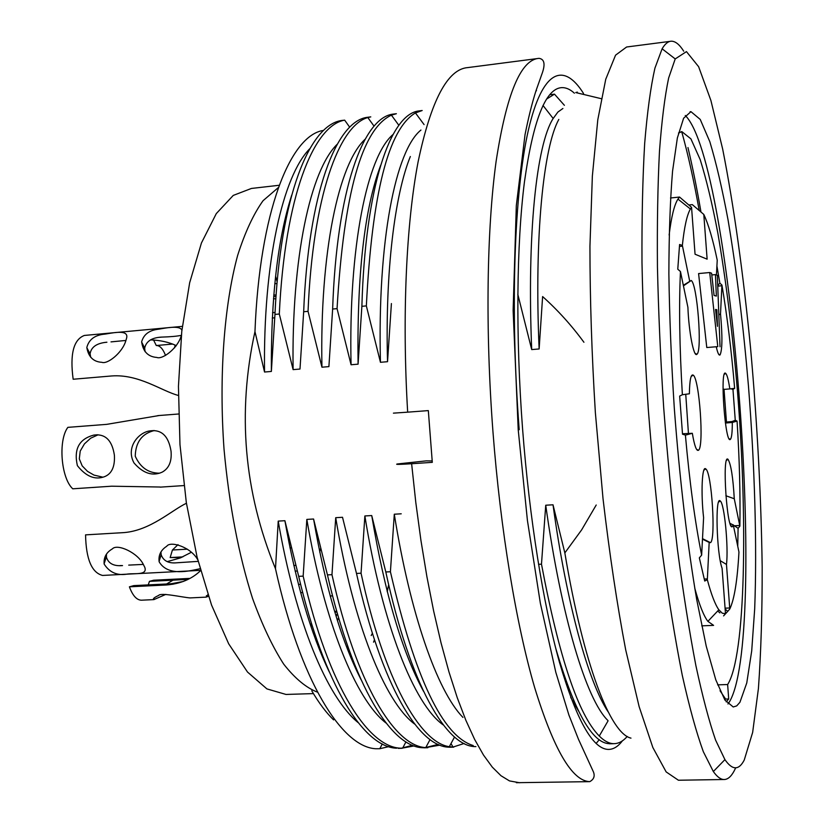 <?xml version="1.0" encoding="UTF-8"?>
<svg xmlns="http://www.w3.org/2000/svg" width="824" height="824" viewBox="0 0 824 824"><rect width="100%" height="100%" fill="white"/><g stroke="black" fill="none" stroke-linecap="round" stroke-linejoin="round"><path stroke-width="1.24" d="M716.437 274.959L717.23 260.147C712.873 239.372 708.393 224.128 703.799 214.436L707.126 259.169L695.054 254.225L691.552 207.329L690.409 208.997C687 214.796 684.311 226.93 682.354 245.387L679.594 244.512L677.771 269.201L680.459 271.539L687.906 307.352C688.761 331.763 693.901 358.007 696.929 354.238C702.45 351.178 697.217 283.672 691.212 280.5L683.312 285.289M669.129 235.015C671.354 216.794 674.3 204.826 677.946 199.099L679.543 197.049L670.52 197.997M688.823 204.991L692.314 204.62L703.799 214.436M701.729 625.849L713.594 625.375L707.888 621.358C703.665 615.837 699.277 604.723 694.725 588.027M679.543 197.049L691.552 207.329M717.786 346.626L706.776 347.532L698.587 273.568L709.711 272.528L717.786 346.626L706.776 347.532M689.667 281.036L682.354 245.387M680.459 271.539C678.883 306.137 679.522 347.203 682.375 394.737L679.666 396.087L682.519 434.207L685.516 435.134L692.325 433.29L682.499 433.764M691.161 376.475L693.18 375.116C690.893 373.911 689.626 380.142 689.379 393.79L682.375 394.737M693.18 375.116C699.391 378.494 704.242 447.092 698.484 450.254C696.496 451.398 694.436 445.743 692.325 433.29M685.393 435.062C689.616 482.277 695.034 522.303 701.646 555.139L699.339 557.858L704.726 581.033L707.311 579.684L707.373 578.901L709.176 542.429L702.47 539.143M703.871 470.174L705.766 468.938C702.089 464.87 700.75 492.865 703.603 517.637L701.646 555.139M705.766 468.938C711.699 472.173 716.035 539.679 710.484 542.645L709.176 542.429M707.311 579.684C711.308 594.578 715.16 604.61 718.858 609.791L722.288 613.221L725.491 613.664L723.585 615.899L727.674 611.439L725.13 608.946M718.621 502.074L720.258 501.013C715.026 494.596 716.561 553.707 722.092 568.292L725.491 613.664M720.258 501.013C724.358 503.207 728.622 547.023 726.48 564.44L720.248 560.691M727.674 611.439L729.786 608.988L726.48 564.44M729.786 608.988C734.349 599.367 737.398 580.395 738.953 552.049L733.267 524.847L732.433 526.526C727.015 532.675 721.783 452.757 728.025 459.339C730.939 464.077 733.03 477.22 734.277 498.757L725.862 495.739M737.748 546.353L738.098 528.328L739.87 526.165L734.277 498.757M739.87 526.165C740.416 494.091 739.478 459.061 737.068 421.085L735.266 420.25L732.969 389.453L731.001 388.784M729.116 438.698L730.414 439.326C731.681 437.853 732.32 432.229 732.309 422.454L737.068 421.085M730.414 439.326C725.233 445.382 719.651 367.113 725.707 373.385C727.108 374.776 728.478 379.957 729.817 388.918L723.009 389.464M732.969 389.453L734.544 388.351L729.817 388.918M734.648 388.423C731.424 350.581 727.18 316.117 721.937 285.053L719.857 283.126L716.911 265.946M718.662 354.289L720.042 354.928C722.37 349.901 722.524 336.233 720.516 313.923L721.937 285.053M720.042 354.928C718.94 355.741 717.704 353.125 716.324 347.069M688.442 433.476L685.743 394.222M719.888 612.891L717.725 610.975M738.098 528.328L733.309 525.053M732.186 524.476L730.023 523.364M733.267 524.847L730.167 523.765M736.975 421.198L732.011 421.548L735.266 420.25M732.011 421.548L726.459 422.053L724.018 389.175M732.309 422.454L725.398 423.042M726.459 422.053L725.274 422.135M717.735 285.495L719.857 283.126M720.516 313.923L718.837 314.83M716.829 309.731L717.447 326.325L715.562 309.453L716.829 309.731L715.603 309.834M720.032 346.77L717.344 275.288L715.459 274.608L711.781 274.948M715.459 274.608L716.355 296.084L714.068 295.456L711.596 273.207L709.711 272.528M282.993 228.804L284.455 227.022M312.327 626.24L309.999 623.562M351.632 656.872L350.839 657.356M284.98 224.303L283.611 225.879M323.451 659.097L324.11 659.447M351.426 658.767L352.178 658.294M371.212 635.52L372.376 633.326M387.167 591.344L388.671 584.844M432.167 460.925L426.204 460.873L397.333 463.974C394.758 464.582 399.527 464.509 411.629 463.737L415.821 502.661L420.951 540.523L426.925 576.8L433.651 611.037L441.025 642.813L448.926 671.776L457.238 697.66L465.848 720.248L474.634 739.406L483.482 755.031L492.309 767.134L501.002 775.734L509.489 780.915L519.717 782.759M596.133 743.454L599.264 739.674M536.496 90.753L535.981 90.805M537.31 58.576L467.857 67.578C447.597 69.01 431.014 100.435 418.098 161.854C406.263 223.685 401.947 315.644 407.664 412.165L428.326 410.599L432.301 462.346L411.629 463.737M407.664 412.165L393.419 413.143M574.4 93.194C570.095 89.27 565.831 87.416 561.607 87.632C545.612 88.621 533.221 120.077 524.435 182.001C516.566 244.12 515.546 335.965 522.601 429.191C529.461 518.79 543.346 604.61 559.475 662.341C576.388 719.774 592.6 748.8 608.091 749.418C613.231 749.541 617.99 746.688 622.378 740.869M401.226 513.805L394.294 514.217L390.411 571.743L385.807 571.98L371.727 515.556L364.867 515.958L361.046 573.216L356.493 573.442L342.516 517.287L335.718 517.688L331.969 574.678L327.447 574.905L313.573 519.007L306.837 519.408L303.16 576.12L298.679 576.347L284.898 520.706L278.224 521.108L275.484 568.725C243.966 491.763 237.127 412.721 254.966 331.598L264.535 372.026L271.364 371.449L274.959 314.428L279.305 314.016L293.107 369.626L299.998 369.049L303.665 311.75L308.042 311.338L321.947 367.205L328.9 366.618L332.639 309.041L337.057 308.629L351.065 364.754L358.079 364.167L361.88 306.312L366.35 305.9L380.451 362.292L387.538 361.695L391.41 303.562M538.525 564.316L541.481 564.172L545.735 505.225L553.017 504.793L564.842 552.914L581.651 529.853L596.216 505.009M583.928 342.269C571.609 325.439 557.838 310.195 542.614 296.558L539.133 348.964L531.696 349.582L517.802 294.302M366.35 305.9C372.067 193.372 388.413 129.069 415.378 112.97L422.187 110.519L418.386 110.993C390.216 114.845 365.269 186.605 361.88 306.312M337.057 308.629C343.835 193.372 361.932 128.884 391.369 115.175L396.375 113.712L392.605 114.175C363.096 118.203 336.697 189.839 332.639 309.041M308.042 311.338C312.811 196.555 338.942 125.557 367.792 117.564L370.779 116.884L367.041 117.348C336.202 121.53 308.382 193.043 303.665 311.75M279.305 314.016C284.846 196.658 313.584 125.351 344.659 120.15L341.692 120.479C309.546 124.826 280.325 196.225 274.959 314.428M577.109 92.885L577.356 92.113L575.76 92.566L601.252 98.684M546.539 99.096L554.49 94.152L564.399 105.318M554.49 94.152L550.525 94.647M681.839 132.159C688.081 154.469 693.88 180.59 699.216 210.522M717.611 684.847L727.633 684.538L728.704 698.979L725.594 699.061L720.032 690.739M728.704 698.979L726.191 701.873M327.447 574.905C352.991 686.361 391.966 748.614 424 747.739M424.854 747.739L438.172 744.391M361.046 679.635C341.208 640.66 325.387 587.11 313.573 519.007M306.837 519.408C324.151 621.42 355.638 699.555 386.013 723.009M414.235 745.905L401.885 748.202C368.894 748.81 328.457 686.783 303.16 576.12M335.718 517.688C353.125 622.954 384.705 701.955 414.616 724.059M439.954 745.133L425.72 747.584C394.644 746.286 356.184 683.704 331.969 574.678M356.493 573.442C381.45 685.475 419.097 748.027 449.853 747.172M453.076 747.049L464.067 743.495M364.867 515.958C382.336 624.335 413.988 704.469 443.291 724.966M423.588 691.408C402.143 652.072 384.859 593.455 371.727 515.556M453.53 747.131L449.265 746.688C419.9 742.548 384.066 679.759 361.046 573.216M385.807 571.98C410.177 684.569 446.464 747.44 475.922 746.606M394.294 514.217C410.064 613.097 436.885 690.605 462.933 717.405M473.223 745.545C442.694 736.192 415.09 678.255 390.411 571.743M578.479 710.957L570.702 697.413M555.634 647.932C574.328 711.555 592.312 743.475 609.575 743.701M278.224 521.108C295.476 621.409 326.922 697.145 358.038 722.535M329.332 672.013C310.73 633.429 295.919 582.99 284.898 520.706M388.712 746.647L379.812 748.717L375.847 748.748C341.62 747.152 300.08 680.325 275.484 568.725M298.679 576.347C324.316 685.238 363.714 747.214 396.622 748.213M401.525 748.192L412.484 745.246M311.76 690.79C318.95 703.057 326.232 712.76 333.596 719.888M416.326 676.998L416.738 675.886M545.735 505.225C561.288 616.476 586.152 699.555 607.978 720.578M608.081 711.771C588.717 682.921 566.624 604.25 553.017 504.793M627.229 736.46C622.903 741.404 618.309 743.804 613.437 743.66C608.915 743.495 604.188 740.951 599.264 736.028C578.396 714.923 559.136 657.634 541.481 564.172M564.842 552.914C583.598 664.803 610.316 733.628 630.978 738.129M539.133 348.964C534.158 235.139 543.624 146.827 558.806 119.428M562.895 108.49L557.889 112.064L553.069 118.635C536.517 144.756 526.917 233.429 531.696 349.582M387.538 361.695C385.035 271.652 394.84 194.474 410.342 156.519M420.94 130.058C395.654 150.287 377.351 240.742 380.451 362.292M358.079 364.167C356.905 274.835 364.445 208.534 380.688 165.284M393.038 134.487C367.226 156.292 348.408 246.561 351.065 364.754M365.135 139.225C338.788 163.451 319.661 251.794 321.947 367.205M337.284 144.179C310.493 170.074 291.397 257.448 293.107 369.626M271.364 371.449C270.931 297.361 277.729 238.579 291.727 195.103M309.876 148.629C282.745 175.77 263.083 262.671 264.535 372.026M254.966 331.598C259.591 211.892 290.275 135.188 323.461 130.429M727.952 703.974L728.972 702.584C768.298 641.474 732.855 162.071 685.28 115.494M739.931 702.275L746.76 682.962L751.704 650.95L754.691 608.792C757.122 545.498 754.722 465.478 748.439 385.807C743.289 325.305 736.501 270.035 728.066 219.987C722.277 188.923 716.2 162.822 709.824 141.707L700.235 119.428L690.955 111.662L683.621 118.213L677.359 137.979L672.559 171.155C670.211 199.707 668.975 233.934 668.872 273.856C669.479 316.313 671.282 361.025 674.289 408.004C679.584 478.517 687.515 545.715 696.754 599.779L706.23 646.15L715.788 679.831L724.914 700.05L733.226 706.971L736.707 705.89L739.931 702.275M744.226 760.068L752.652 732.402L758.42 688.493C760.985 652.618 762.241 612.139 762.179 567.067C761.16 496.367 757.287 423.382 750.561 348.099C743.382 274.526 733.865 205.629 722.658 149.041L710.906 100.487L698.628 66.703L686.454 51.613L675.216 58.926L668.655 77.971C664.793 96.398 661.734 120.87 659.468 151.389C657.748 185.184 657.068 223.665 657.439 266.811C658.448 311.997 660.539 358.986 663.701 407.787C667.44 456.63 672.013 503.752 677.41 549.155C683.178 592.59 689.327 631.39 695.878 665.565C702.511 696.465 709.083 721.309 715.592 740.096L724.924 759.625C732.361 770.368 738.798 770.512 744.226 760.068M683.724 51.201C679.481 44.475 675.35 41.149 671.303 41.2C668.099 41.303 665.03 43.837 662.115 48.801L654.926 68.145C650.672 86.973 647.252 112.095 644.667 143.52C642.648 178.365 641.762 218.102 641.989 262.743C642.916 309.494 645.007 358.162 648.261 408.725C652.155 459.329 656.944 508.12 662.651 555.108C668.758 600.016 675.289 640.083 682.272 675.289C689.348 707.085 696.373 732.567 703.346 751.735L713.337 771.532C716.983 776.651 720.434 779.308 723.678 779.514C727.479 779.7 730.95 776.888 734.081 771.079L735.698 767.814M670.139 41.355L626.611 46.999L615.559 55.167L605.743 79.258L597.791 119.779L592.353 176.109L589.943 246.222C589.953 298.793 591.756 354.248 595.361 412.608L603.024 498.685C609.564 554.377 617.125 604.775 625.704 649.879L639.136 706.642L652.865 747.543L666.153 771.913L678.42 780.235L679.779 780.215M700.977 212.025C696.939 188.552 692.593 167.056 687.958 147.548M373.55 642.164L374.457 639.774M387.28 591.797L388.063 587.543M278.316 187.584L263.072 200.685C253.473 214.106 244.986 232.368 237.631 255.461C224.097 305.271 218.803 376.156 224.035 449.245C229.134 504.906 238.62 554.583 252.505 598.296C262.145 624.85 272.548 646.799 283.703 664.134C295.043 678.554 306.343 687.916 317.611 692.212M279.151 185.276L251.423 188.449L233.264 195.412L216.29 213.601L201.437 242.987L189.654 282.787L181.774 331.361L178.447 386.312L179.972 444.548L186.327 502.63L197.09 557.137L211.531 605.001L228.691 643.832L247.509 672.044L266.924 688.905L285.99 694.447L288.112 694.385M727.633 684.538C745.596 656.584 747.976 519.656 737.284 388.979C732.423 331.959 725.923 279.944 717.807 232.924C712.235 203.775 706.364 179.344 700.194 159.619L690.914 138.865L681.901 131.665L678.492 133.004M336.903 612.016L334.894 612.304M275.958 296.578L273.661 296.424M273.784 294.889L276.05 295.116M276.957 283.497L274.794 283.714M275.597 276.174L277.111 281.684M336.614 610.975L334.688 611.624M332.536 595.865L330.197 595.979M300.544 584.113L298.515 584.638M297.165 571.011L295.136 571.114M291.057 547.857L289.986 547.909M275.051 312.451L272.538 312.687M275.803 298.906L273.475 298.669M346.832 647.334L347.738 646.212M315.644 639.568L316.725 639.527M182.351 326.366L84.357 335.45C73.532 339.591 69.793 354.186 73.161 379.246L111.662 375.96C138.947 373.921 161.648 391.07 178.355 395.448M181.27 335.626C177.85 348.315 162.338 359.892 156.828 357.441C148.073 356.792 143.005 351.58 141.646 341.826C143.603 334.781 148.742 330.64 157.054 329.404C161.38 329.023 179.694 324.306 181.898 330.259M125.856 340.683C122.292 353.012 107.254 364.568 101.877 362.313C93.431 361.849 88.415 356.916 86.819 347.522C88.776 339.869 94.307 335.45 103.422 334.276C108.428 334.081 129.389 328.014 126.577 338.19L125.856 340.683M159.228 415.512L106.708 424.36L67.856 427.357C58.01 440.366 61.028 478.167 72.759 488.807L111.621 486.201L160.206 487.025M171.032 451.13C171.948 461.378 168.992 468.392 162.163 472.152C152.512 476.457 143.129 473.398 134.013 462.954C125.804 448.071 137.629 433.249 149 431.034C161.154 428.923 168.498 435.618 171.032 451.13M114.392 455.219C115.03 466.6 111.776 473.738 104.648 476.632C95.151 480.227 86.056 476.571 77.384 465.653C73.635 449.09 79.135 438.893 93.885 435.082C105.287 433.589 112.126 440.304 114.392 455.219M320.433 548.918L319.733 552.173M186.43 503.248C171.691 510.241 150.514 530.429 124.084 532.592L85.562 534.869C86.056 559.146 91.732 572.67 102.557 575.44L200.541 570.352M200.088 568.725C190.107 570.795 167.921 576.862 159.156 561.793C158.27 555.273 160.804 550.082 166.757 546.24C170.331 540.678 190.941 547.054 197.76 559.805M143.623 565.017L144.715 567.169C147.887 575.399 134.93 573.174 127.699 574.019C117.482 575.935 109.644 572.629 104.164 564.09C103.536 557.488 106.275 552.42 112.383 548.866C117.276 543.356 138.195 552.791 143.623 565.017M182.846 556.89L170.156 557.58L181.404 557.498M200.613 570.62C191.889 579.045 180.507 583.835 166.438 584.978L129.399 586.822C132.654 595.577 136.64 600.047 141.378 600.202L154.026 599.604M166.366 584.113L173.03 580.168L149.443 581.363L153.635 580.22L189.736 578.396L185.74 579.519M208.503 596.391L206.268 596.988L207.885 594.578M165.871 594.372L154.263 599.439M154.016 599.47C152.502 598.935 154.047 597.585 158.682 595.422C160.793 592.363 181.743 597.204 190.004 597.915L206.278 597.122M153.614 340.096L156.282 345.534L172.772 344.051L156.488 345.514C159.949 345.555 162.967 348.861 165.542 355.443M174.626 347.79L175.121 345.06M98.118 434.794L90.63 438.224L84.46 443.848L80.216 451.089L79.3 458.865L82.194 465.879L87.55 471.39L93.977 475.088L102.959 477.199M154.315 430.55C141.986 433.579 135.63 442.138 135.239 456.208C140.358 467.558 148.505 473.213 159.681 473.182M106.471 554.15L106.42 557.189C108.407 563.544 113.774 566.346 122.529 565.583L120.005 565.573M143.273 564.409L128.719 565.11M191.281 552.327L180.095 558.013L167.262 561.618M160.938 551.998L161.195 554.902C163.482 560.959 168.683 563.585 176.789 562.782L198.162 561.371M178.005 544.643L172.432 550.01L187.357 549.175M170.156 557.58L172.432 550.01M129.399 586.822L133.797 585.617L170.898 583.773M149.443 581.363L148.258 584.896M188.109 579.344L173.03 580.168M172.906 584.298L170.939 583.66M186.245 579.499L186.955 579.911M171.217 583.753L183.412 581.445M105.997 342.341L106.914 342.218C96.81 343.124 91.196 346.986 90.084 353.815L90.702 357.286M111.013 341.888L124.579 340.57M124.548 340.652L125.907 340.528M150.473 339.89C160.237 340.23 168.827 342.135 176.264 345.617M125.938 340.446L124.651 340.662M181.373 335.317C177.263 336.233 170.496 336.841 161.071 337.129C151.565 337.768 146.106 341.445 144.684 348.13L145.076 351.683M707.373 578.901L704.365 579.035M729.724 607.978L725.069 608.174M739.746 525.485L734.678 525.764M721.917 285.753L717.756 286.134M682.519 246.139L679.543 246.428M589.757 781.646C593.846 779.411 595.072 776.177 593.445 771.934L578.469 739.262L568.921 715.067L555.829 672.374L540.348 603.22L527.422 520.469L518.224 429.86L513.125 310.504L516.318 205.567L525.032 134.652C528.452 117.585 532.077 103.031 535.919 90.98L541.553 75.035C545.539 64.725 544.705 59.163 539.04 58.349C520.819 59.462 506.523 93.751 496.13 161.216C486.799 229.02 485.202 329.724 492.979 432.013C500.518 530.285 516.205 624.221 534.508 687.092C553.697 749.531 572.114 781.049 589.757 781.646L516.329 782.697M583.546 93.493C563.832 61.996 542.449 69.195 528.369 130.192C514.372 191.117 509.912 307.867 519.192 429.726M337.459 620.554L338.571 617.784M170.63 583.794L166.438 584.978M696.548 449.327L698.484 450.254M702.501 538.659L710.484 542.645M731.063 525.846L732.433 526.526M726.593 460.276L728.025 459.339M724.347 374.302L725.707 373.385M695.106 353.383L696.929 354.238M683.436 285.877L691.212 280.5M690.409 208.997L677.946 199.099M718.858 609.791L707.888 621.358M560.104 87.818L561.607 87.632M405.944 741.899L402.72 748.017M430.025 739.591L425.874 747.389M452.891 746.812L450.986 743.598M454.529 737.047L449.399 746.523M379.812 748.707L382.274 743.959M608.03 720.918L599.316 735.966M542.995 105.441L552.945 118.203M415.327 112.775L424.082 124.589M391.338 115.051L398.826 125.258M367.782 117.502L374.024 126.113M344.648 120.139L349.664 127.143M336.182 616.517L337.284 613.355M286.258 214.436L287.02 214.353M690.059 111.765L690.955 111.662M675.216 58.926L662.115 48.801M724.924 759.625L713.337 771.532M678.42 780.235L723.678 779.514M285.99 694.447L313.429 693.602M609.41 743.784L613.623 743.691M449.698 747.244L453.705 747.162M423.845 747.811L427.831 747.729M398.208 748.367L402.153 748.285M681.036 131.768L681.901 131.665M274.629 317.807L272.25 318.023M178.561 413.998L157.745 415.626M183.958 485.573L160.206 487.139M295.62 565.408L293.818 565.501M302.666 592.549L300.647 592.641M176.058 345.514L175.8 346.276M93.987 435.062L97.397 434.773M149.278 430.973L154.201 430.55M104.102 563.791L106.286 557.168M159.083 561.484L161.082 554.892M154.098 599.45L153.985 598.08M206.505 596.947L206.402 595.69M86.808 347.656L90.053 353.815M158.857 337.377L161.071 337.171M141.625 341.991L144.684 348.13"/></g></svg>
